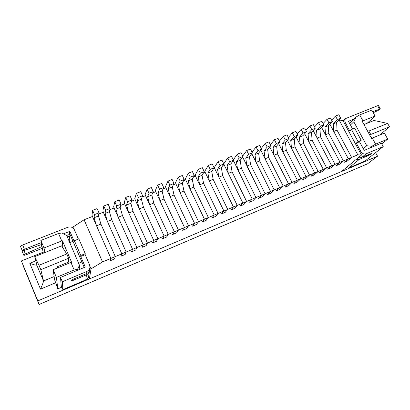 <?xml version="1.0" encoding="UTF-8"?>
<svg xmlns="http://www.w3.org/2000/svg" width="410" height="410" viewBox="0 0 410 410"><rect width="100%" height="100%" fill="white"/><g stroke="black" fill="none" stroke-linecap="round" stroke-linejoin="round"><path stroke-width="0.61" d="M73.59 228.544L72.944 227.053L84.091 219.765L102.541 261.928L110.915 258.413L110.223 260.765L110.915 258.413L96.555 225.828L94.054 217.756L94.474 214.599L92.593 210.345L92.024 215.147L92.445 216.49L110.915 258.413L115.297 256.578L100.927 224.091L98.467 216.024L98.964 212.841L97.083 208.603L92.593 210.345M110.223 260.765L114.528 258.956L115.297 256.578L114.528 258.956L110.223 260.765M96.555 225.828L100.927 224.091L115.297 256.578L121.821 253.836L107.435 221.497L105.042 213.441L105.652 210.222L103.771 206.01L102.915 210.889L103.315 212.231L121.821 253.836L126.147 252.022L111.751 219.78L109.398 211.729L110.085 208.49L108.204 204.288L103.771 206.01M94.054 217.756L98.467 216.024M94.474 214.599L98.964 212.841M120.945 256.255L121.821 253.836L120.945 256.255L125.193 254.466L126.147 252.022L125.193 254.466L120.945 256.255M107.435 221.497L111.751 219.78L126.147 252.022L132.589 249.321L118.182 217.223L115.897 209.177L116.691 205.907L114.81 201.72L113.672 206.686L114.057 208.024L132.589 249.321L136.863 247.527L122.446 215.527L120.197 207.486L121.068 204.195L119.187 200.024L114.81 201.72M105.042 213.441L109.398 211.729M105.652 210.222L110.085 208.49M131.533 251.796L132.589 249.321L131.533 251.796L135.736 250.028L136.863 247.527L135.736 250.028L131.533 251.796M118.182 217.223L122.446 215.527L136.863 247.527L143.228 244.857L128.801 212.995L126.613 204.964L127.597 201.643L125.711 197.487L124.302 202.53L124.666 203.867L143.228 244.857L147.451 243.084L133.014 211.319L130.867 203.298L131.917 199.952L130.031 195.811L125.711 197.487M115.897 209.177L120.197 207.486M116.691 205.907L121.068 204.195M141.998 247.394L143.228 244.857L141.998 247.394L146.15 245.646L147.451 243.084L146.15 245.646L141.998 247.394M128.801 212.995L133.014 211.319L147.451 243.084L153.74 240.445L139.292 208.823L137.207 200.808L138.365 197.43L136.474 193.31L134.803 198.425L135.151 199.762L153.74 240.445L157.906 238.697L143.454 207.168L141.404 199.157L142.634 195.76L140.743 191.649L136.474 193.31M126.613 204.964L130.867 203.298M127.597 201.643L131.917 199.952M152.341 243.043L153.74 240.445L152.341 243.043L156.441 241.321L157.906 238.697L156.441 241.321L152.341 243.043M139.292 208.823L143.454 207.168L157.906 238.697L164.123 236.088L149.655 204.698L147.667 196.697L149.004 193.269L147.108 189.179L145.176 194.371L145.514 195.703L164.123 236.088L168.243 234.361L153.77 203.063L151.818 195.068L153.222 191.619L151.326 187.539L147.108 189.179M137.207 200.808L141.404 199.157M138.365 197.43L142.634 195.76M162.555 238.748L164.123 236.088L162.555 238.748L166.609 237.041L168.243 234.361L166.609 237.041L162.555 238.748M149.655 204.698L153.77 203.063L168.243 234.361L174.383 231.783L159.9 200.623L158.009 192.633L159.51 189.159L157.614 185.1L155.431 190.363L155.749 191.695L174.383 231.783L178.452 230.077L163.964 199.009L162.109 191.024L163.677 187.529L161.781 183.48L157.614 185.1M147.667 196.697L151.818 195.068M149.004 193.269L153.222 191.619M172.651 234.499L174.383 231.783L172.651 234.499L176.659 232.813L178.452 230.077L176.659 232.813L172.651 234.499M159.9 200.623L163.964 199.009L178.452 230.077L184.515 227.529L170.022 196.595L168.223 188.626L169.889 185.1L167.992 181.066L165.563 186.401L165.865 187.729L184.515 227.529L188.538 225.843L174.035 195.001L172.272 187.032L174.009 183.49L172.113 179.472L167.992 181.066M158.009 192.633L162.109 191.024M159.51 189.159L163.677 187.529M182.629 230.297L184.515 227.529L182.629 230.297L186.591 228.631L188.538 225.843L186.591 228.631L182.629 230.297M170.022 196.595L174.035 195.001L188.538 225.843L194.535 223.327L180.021 192.618L178.314 184.659L180.149 181.087L178.248 177.089L175.577 182.491L175.864 183.813L194.535 223.327L198.507 221.661L183.993 191.039L182.322 183.085L184.213 179.498L182.317 175.506L178.248 177.089M168.223 188.626L172.272 187.032M169.889 185.1L174.009 183.49M192.495 226.151L194.535 223.327L192.495 226.151L196.405 224.506L198.507 221.661L196.405 224.506L192.495 226.151M180.021 192.618L183.993 191.039L198.507 221.661L204.431 219.176L189.907 188.682L188.292 180.738L190.281 177.125L188.38 173.153L185.474 178.622L185.745 179.944L204.431 219.176L208.362 217.531L193.833 187.124L192.249 179.185L194.299 175.552L192.398 171.59L188.38 173.153M178.314 184.659L182.322 183.085M180.149 181.087L184.213 179.498M202.243 222.051L204.431 219.176L202.243 222.051L206.107 220.421L208.362 217.531L206.107 220.421L202.243 222.051M189.907 188.682L193.833 187.124L208.362 217.531L214.215 215.071L199.68 184.797L198.153 176.869L200.295 173.21L198.394 169.263L195.257 174.798L195.514 176.115L214.215 215.071L218.094 213.441L203.555 183.255L202.063 175.331L204.267 171.657L202.361 167.721L198.394 169.263M188.292 180.738L192.249 179.185M190.281 177.125L194.299 175.552M211.878 217.992L214.215 215.071L211.878 217.992L215.701 216.388L218.094 213.441L215.701 216.388L211.878 217.992M199.68 184.797L203.555 183.255L218.094 213.441L223.886 211.017L209.341 180.953L207.896 173.04L210.186 169.34L208.285 165.425L204.923 171.016L205.169 172.333L223.886 211.017L227.719 209.407L213.169 179.426L211.76 171.523L214.112 167.803L212.211 163.897L208.285 165.425M198.153 176.869L202.063 175.331M200.295 173.21L204.267 171.657M221.405 213.984L223.886 211.017L221.405 213.984L225.182 212.395L227.719 209.407L225.182 212.395L221.405 213.984M209.341 180.953L213.169 179.426L227.719 209.407L233.439 207.004L218.889 177.156L217.525 169.258L219.965 165.517L218.064 161.627L214.486 167.28L214.712 168.597L233.439 207.004L237.231 205.415L222.676 175.649L221.349 167.757L223.845 164L221.943 160.12L218.064 161.627M207.896 173.04L211.76 171.523M210.186 169.34L214.112 167.803M230.82 210.022L233.439 207.004L230.82 210.022L234.556 208.454L237.231 205.415L234.556 208.454L230.82 210.022M218.889 177.156L222.676 175.649L237.231 205.415L242.889 203.042L228.324 173.399L227.048 165.517L229.631 161.735L227.724 157.876L223.937 163.585L224.152 164.897L242.889 203.042L246.635 201.469L232.07 171.908L230.825 164.031L233.464 160.238L231.558 156.384L227.724 157.876M217.525 169.258L221.349 167.757M219.965 165.517L223.845 164M240.132 206.107L242.889 203.042L240.132 206.107L243.827 204.554L246.635 201.469L243.827 204.554L240.132 206.107M228.324 173.399L232.07 171.908L246.635 201.469L252.227 199.122L237.656 169.684L236.462 161.817L239.184 157.999L237.277 154.165L233.3 159.9M227.048 165.517L230.825 164.031M229.631 161.735L233.464 160.238M233.351 160.402L252.227 199.122L249.336 202.232L252.227 199.122L255.932 197.569L241.362 168.213L240.198 160.351L242.976 156.517L241.065 152.694L237.277 154.165M249.336 202.232L252.99 200.695L255.932 197.569L252.99 200.695L249.336 202.232M237.656 169.684L241.362 168.213L255.932 197.569L261.462 195.247L246.887 166.014L245.769 158.163L248.624 154.309L246.717 150.501L242.73 156.025M236.462 161.817L240.198 160.351M239.184 157.999L242.976 156.517M242.617 157.01L261.462 195.247L258.438 198.404L261.462 195.247L265.121 193.71L250.546 164.559L249.459 156.712L252.37 152.843L250.464 149.045L246.717 150.501M258.438 198.404L262.051 196.882L265.121 193.71L262.051 196.882L258.438 198.404M246.887 166.014L250.546 164.559L265.121 193.71L270.59 191.419L256.009 162.386L254.969 154.549L257.962 150.654L256.05 146.872L252.058 152.212M245.769 158.163L249.459 156.712M248.624 154.309L252.37 152.843M251.771 153.637L270.59 191.419L267.443 194.617L270.59 191.419L274.213 189.897L259.632 160.946L258.623 153.114L261.662 149.209L259.755 145.437L256.05 146.872M267.443 194.617L271.015 193.115L274.213 189.897L271.015 193.115L267.443 194.617M256.009 162.386L259.632 160.946L274.213 189.897L279.615 187.631L265.034 158.793L264.066 150.977L267.187 147.047L265.28 143.29L261.283 148.451M254.969 154.549L258.623 153.114M257.962 150.654L261.662 149.209M260.821 150.291L279.615 187.631L276.34 190.87L279.615 187.631L283.197 186.13L268.611 157.368L267.679 149.558L270.851 145.617L268.939 141.87L265.28 143.29M276.34 190.87L279.876 189.384L283.197 186.13L279.876 189.384L276.34 190.87M265.034 158.793L268.611 157.368L283.197 186.13L288.537 183.885L273.957 155.246L273.065 147.441L276.309 143.479L274.403 139.748L270.405 144.745M264.066 150.977L267.679 149.558M267.187 147.047L270.851 145.617M269.765 146.964L288.537 183.885L285.145 187.165L288.537 183.885L292.079 182.399L277.498 153.837L276.632 146.042L279.933 142.065L278.021 138.344L274.403 139.748M285.145 187.165L288.64 185.699L292.079 182.399L288.64 185.699L285.145 187.165M273.957 155.246L277.498 153.837L292.079 182.399L297.363 180.185L282.777 151.731L281.957 143.946L285.329 139.953L283.423 136.248L279.43 141.091M273.065 147.441L276.632 146.042M276.309 143.479L279.933 142.065M278.626 143.633L297.363 180.185L293.852 183.506L297.363 180.185L300.868 178.714L286.282 150.342L285.488 142.562L288.912 138.549L287 134.859L283.423 136.248M293.852 183.506L297.311 182.05L300.868 178.714L297.311 182.05L293.852 183.506M282.777 151.731L286.282 150.342L300.868 178.714L306.091 176.52L291.505 148.261L290.757 140.492L294.247 136.463L292.34 132.784L288.358 137.483M281.957 143.946L285.488 142.562M285.329 139.953L288.912 138.549M287.405 140.317L306.091 176.52L302.467 179.877L306.091 176.52L309.555 175.07L294.969 146.882L294.252 139.123L297.788 135.08L295.877 131.41L292.34 132.784M302.467 179.877L305.886 178.442L309.555 175.07L305.886 178.442L302.467 179.877M291.505 148.261L294.969 146.882L309.555 175.07L314.726 172.902L300.14 144.827L299.459 137.073L303.067 133.014L301.16 129.36L297.188 133.926M290.757 140.492L294.252 139.123M294.247 136.463L297.788 135.08M296.087 137.022L314.726 172.902L310.985 176.295L314.726 172.902L318.15 171.462L303.564 143.464L302.913 135.72L306.567 131.646L304.661 128.002L301.16 129.36M310.985 176.295L314.367 174.87L318.15 171.462L314.367 174.87L310.985 176.295M300.14 144.827L303.564 143.464L318.15 171.462L323.264 169.32L308.679 141.429L308.064 133.696L311.79 129.601L309.878 125.972L305.921 130.416M299.459 137.073L302.913 135.72M303.067 133.014L306.567 131.646M304.671 133.762L323.264 169.32L319.416 172.748L323.264 169.32L326.652 167.895L312.066 140.082L311.482 132.353L315.254 128.248L313.342 124.63L309.878 125.972M319.416 172.748L322.757 171.344L326.652 167.895L322.757 171.344L319.416 172.748M308.679 141.429L312.066 140.082L326.652 167.895L331.705 165.773L317.125 138.067L316.576 130.349L320.415 126.229L318.508 122.621L314.567 126.946M308.064 133.696L311.482 132.353M311.79 129.601L315.254 128.248M313.158 130.529L331.705 165.773L327.749 169.243L331.705 165.773L335.057 164.369L320.476 136.735L319.959 129.022L323.838 124.891L321.932 121.293L318.508 122.621M327.749 169.243L331.06 167.849L335.057 164.369L331.06 167.849L327.749 169.243M317.125 138.067L320.476 136.735L335.057 164.369L340.059 162.268L325.478 134.741L325.002 127.044L328.948 122.892L327.036 119.31L323.111 123.523M316.576 130.349L319.959 129.022M320.415 126.229L323.838 124.891M321.553 127.325L340.059 162.268L336 165.773L340.059 162.268L343.375 160.879L328.799 133.424L328.343 125.732L332.331 121.57L330.424 117.993L327.036 119.31M336 165.773L339.275 164.395L343.375 160.879L339.275 164.395L336 165.773M325.478 134.741L328.799 133.424L343.375 160.879L348.326 158.803L333.75 131.451L333.33 123.769L337.384 119.592L335.477 116.035L331.572 120.14M325.002 127.044L328.343 125.732M328.948 122.892L332.331 121.57M329.855 124.153L348.326 158.803L344.159 162.339L348.326 158.803L351.606 157.425L337.03 130.149L336.636 122.472L340.736 118.28L338.824 114.733L335.477 116.035M344.159 162.339L347.403 160.976L351.606 157.425L347.403 160.976L344.159 162.339M333.75 131.451L337.03 130.149L351.606 157.425L357.802 154.826L361.497 155.041L341.428 171.57L89.4 278.933L91.03 268.837L90 266.454M333.33 123.769L336.636 122.472M337.384 119.592L340.736 118.28M345.968 167.828L348.823 167.921L365.09 160.997L383.232 146.606L366.166 153.796C364.024 154.426 362.261 153.678 360.867 151.556L356.31 143.085L358.012 141.588L351.498 129.504L349.838 131.067L345.338 122.713C344.559 121.083 344.682 119.684 345.717 118.51L377.666 105.708L378.532 105.57L380.352 108.87L378.051 110.51L373.197 112.704M383.232 146.606L381.367 143.192L364.295 150.332L359.483 141.778L356.31 143.085M348.505 121.304L352.615 129.053M348.582 121.222L353.953 119.1M372.654 111.715L380.352 108.87M358.868 157.209L361.84 157.317L371.593 153.422C371.245 153.986 369.933 154.796 367.657 155.846L359.309 159.377L356.357 159.275M349.868 123.072L349.474 123.231M359.483 141.778L361.2 140.276L354.686 128.222L351.498 129.504M361.2 140.276L358.012 141.588M66.44 235.478L69.977 234.315L69.961 231.532L69.654 231.414L69.669 234.197M24.431 249.275L22.658 244.995C21.243 245.59 20.526 246.072 20.51 246.446L22.278 250.72C22.294 250.356 23.016 249.874 24.431 249.275L41.282 242.623M63.514 233.838L69.654 231.414M22.278 250.72L24.282 250.479L41.646 244.498M42.035 246.518L25.405 253.98L23.765 255.174C24.011 255.399 24.815 255.261 26.163 254.753L42.379 248.291M70.013 242.474L69.982 235.94L67.245 236.79M62.335 281.772L62.92 289.624L85.792 279.886L86.464 274.792L74.702 279.763C72.806 280.537 71.714 280.814 71.417 280.604C71.519 280.184 72.626 279.502 74.743 278.564L86.628 273.547L86.905 271.42L62.335 281.772L60.506 277.442L85.172 267.079M22.658 244.995L67.86 227.263C70.792 226.417 72.965 227.258 74.384 229.784L78.407 239.076M69.961 231.532L74.369 241.756L74.394 240.685L80.79 255.502L80.719 256.47L85.152 254.651L89.631 265.003L89.964 267.571L89.631 269.754C89.303 271.512 88.304 272.773 86.628 273.547M80.719 256.47L85.198 266.859M86.905 271.42C88.611 270.636 89.631 269.355 89.964 267.571M75.635 247.45L69.977 234.315M84.275 267.494L79.212 255.743M62.92 289.624L61.218 285.58L60.506 277.442M85.792 279.886C87.381 279.148 88.335 277.944 88.642 276.273L89.493 270.39M69.982 235.94L70.576 235.704M22.253 250.664L22.053 251.028L23.765 255.174M74.394 240.685L78.853 238.897L85.249 253.667L85.152 254.651M86.464 274.792C88.124 274.023 89.113 272.768 89.436 271.031M80.79 255.502L85.249 253.667M81.892 261.964L78.643 263.312M73.867 243.34L80.995 259.884M69.736 242.587L72.98 241.285M77.48 270.339L77.536 269.237L74.159 269.99L56.411 277.396L57.81 288.865L61.874 287.143M74.159 269.99L70.915 262.405L71.596 262.262L62.428 240.819L61.736 240.926L58.553 233.48L40.862 240.45L43.327 253.18M58.553 233.48L62.007 232.998L66.763 235.658L79.494 265.285L79.197 269.621M67.583 262.502L68.045 263.584M62.428 240.819L62.802 247.778M61.736 240.926L44.029 247.983L44.864 252.565M57.81 288.865L54.576 279.666L53.177 269.718L70.915 262.405M72.944 227.053L72.929 227.939M88.509 276.868L89.4 278.933M44.029 247.983L40.862 240.45M375.042 116.056L371.788 110.136L359.688 114.902L362.942 120.878L375.042 116.056L367.201 123.231M361.497 155.041L343.073 120.796L339.142 119.91M84.091 219.765L92.445 216.49M98.779 214.01L103.315 212.231M109.834 209.679L114.057 208.024M120.75 205.405L124.666 203.867M131.533 201.182L135.151 199.762M142.183 197.005L145.514 195.703M152.704 192.885L155.749 191.695M163.103 188.815L165.865 187.729M173.374 184.792L175.864 183.813M183.521 180.815L185.745 179.944M193.546 176.889L195.514 176.115M203.457 173.005L205.169 172.333M213.251 169.171L214.712 168.597M222.932 165.379L224.152 164.897M232.496 161.627L233.48 161.243M241.956 157.927L242.705 157.63M251.304 154.262L251.827 154.058M260.545 150.639L260.852 150.521M102.541 261.928L91.03 268.837M79.494 265.285L77.536 269.237M359.688 114.902L356.044 117.07L349.556 123.379M356.044 117.07L353.794 121.775L350.437 125.009M369.661 148.087L371.885 146.257L366.776 145.755L353.794 121.775M371.885 146.257L375.616 144.151L387.706 139.103L384.401 133.091L372.311 138.083L375.616 144.151M372.311 138.083L371.568 138.508L362.209 121.309L362.942 120.878M363.234 148.733L366.776 145.755M357.802 154.826L339.085 119.966M56.411 277.396L53.177 269.718M387.706 139.103L381.751 143.9M367.611 163.785L377.533 156.184L375.611 152.648M43.142 252.211L21.371 260.934L37.833 300.899L377.533 156.184M39.17 304.435L37.833 300.899M23.237 265.972L39.088 304.471L21.371 260.934M61.572 245.862L66.774 253.964L38.981 265.27L34.691 256.65L61.572 245.862M65.262 248.972L64.56 250.515M35.798 260.873L29.807 263.292C33.589 264.686 35.916 265.311 36.792 265.167L43.527 280.978L54.14 276.56M29.807 263.292L40.508 289.122C42.461 284.694 43.465 281.978 43.527 280.978L40.816 269.662L68.613 258.269L66.774 253.964M363.962 124.527L374.038 120.484L387.624 123.415L368.867 131.046L367.304 130.667M368.867 131.046L370.748 134.495L389.5 126.813L387.624 123.415M389.5 126.813L379.716 135.028M371.117 137.678L371.496 137.36L371.045 137.545M370.748 134.495L369.82 135.295M68.613 258.269L68.67 262.057L57.513 266.649L57.641 267.879M38.981 265.27L40.816 269.662M34.691 256.65L36.879 265.014M379.491 109.014L377.666 105.708M367.222 155.041L367.657 155.846M361.84 157.317L366.166 153.796M348.823 167.921L359.309 159.377M360.011 152.274L360.867 151.556M344.533 123.507L345.338 122.713M69.68 235.822L69.726 242.494M42.02 246.446L41.261 244.632M25.405 253.98L23.995 250.577M74.277 278.769L74.702 279.763M40.508 289.122L55.57 282.792M39.088 304.471L367.919 163.651M345.717 118.51L343.201 121.032M39.119 304.481L367.79 163.728"/></g></svg>
